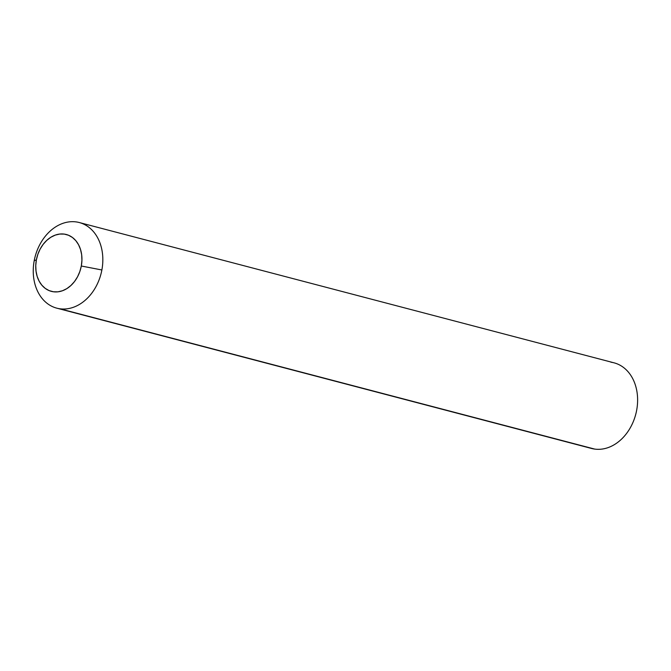 <?xml version="1.0" encoding="UTF-8"?>
<svg xmlns="http://www.w3.org/2000/svg" width="671" height="671" viewBox="0 0 671 671"><rect width="100%" height="100%" fill="white"/><g stroke="black" fill="none" stroke-linecap="round" stroke-linejoin="round"><path stroke-width="1.01" d="M56.8 308.165A44.269 34.045 104.7 0 1 34.204 260.717A44.269 34.045 104.7 0 1 76.167 221.916A44.269 34.045 104.7 0 1 79.27 222.529A44.269 34.045 104.7 0 1 101.875 269.977A44.269 34.045 -75.3 0 0 76.167 221.916A44.269 34.045 -75.3 0 0 34.204 260.717L36.377 259.862A29.39 22.604 104.7 0 1 64.24 234.095A29.39 22.604 104.7 0 1 81.308 266.01L101.875 269.977A44.269 34.045 104.7 0 1 59.912 308.786L594.691 449.084L59.912 308.786A44.269 34.045 104.7 0 1 56.8 308.165L591.587 448.471A44.269 34.045 -75.3 0 0 594.691 449.084A44.269 34.045 104.7 0 1 588.584 447.482M610.954 362.214A44.269 34.045 104.7 0 1 636.653 410.283A44.269 34.045 104.7 0 1 594.691 449.084A44.269 34.045 -75.3 0 0 636.242 412.296A44.269 34.045 -75.3 0 0 614.057 362.835L79.27 222.529M59.912 308.786A44.269 34.045 -75.3 0 0 101.875 269.977L81.308 266.01A29.39 22.604 104.7 0 1 53.445 291.776A29.39 22.604 104.7 0 1 36.377 259.862L34.204 260.717A44.269 34.045 -75.3 0 0 59.912 308.786M36.377 259.862L37.861 254.292L40.151 249.058L43.162 244.361L46.777 240.369L50.845 237.249L55.232 235.118L59.753 234.053L64.24 234.095L68.517 235.253L72.426 237.467L75.815 240.663L78.541 244.714L80.52 249.469L81.661 254.737L81.929 260.323L81.308 266.01L79.824 271.579L77.534 276.813L74.523 281.518L70.908 285.502L66.84 288.622L62.453 290.761L57.932 291.826L53.445 291.776L49.168 290.627L45.259 288.404L41.87 285.209L39.136 281.157L37.165 276.402L36.024 271.134L35.756 265.548L36.377 259.862"/></g></svg>
